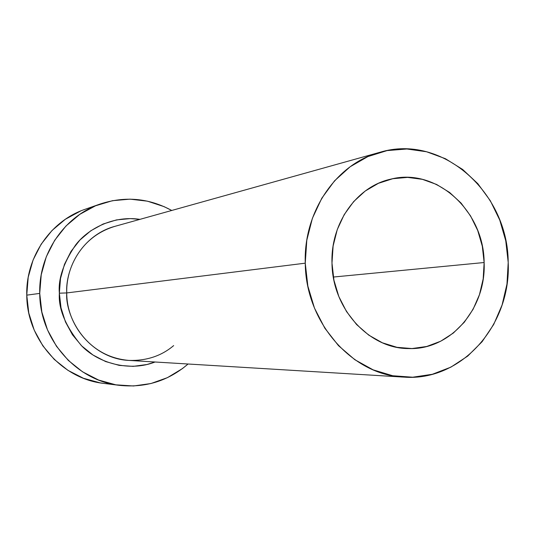 <?xml version="1.0" encoding="UTF-8"?>
<svg xmlns="http://www.w3.org/2000/svg" width="535" height="535" viewBox="0 0 535 535"><rect width="100%" height="100%" fill="white"/><g stroke="black" fill="none" stroke-linecap="round" stroke-linejoin="round"><path stroke-width="0.8" d="M484.135 262.524C486.295 308.334 450.751 350.184 408.733 348.566C369.137 348.894 332.235 308.722 331.988 263.08L333.118 246.006L337.244 229.635L344.192 214.635L353.655 201.595L365.238 191.015L378.452 183.304L392.764 178.717L407.603 177.393L422.389 179.339L436.58 184.448L449.641 192.486L461.11 203.119L470.579 215.953L477.722 230.491L482.296 246.2L484.135 262.524L483.179 278.875L479.46 294.651L473.087 309.297L464.286 322.257L453.352 333.044L440.673 341.23L426.703 346.479L411.957 348.553L396.99 347.322L382.398 342.808L368.755 335.131L356.624 324.578L346.506 311.537L338.829 296.524L333.92 280.153L331.988 263.08C330.536 223.182 356.852 186.434 390.724 179.158C436.446 167.208 484.048 211.084 484.135 262.524L333.338 277.043L484.135 262.524M403.337 377.081L129.029 360.423C95.966 359.145 66.708 327.988 66.741 292.933L305.258 263.173L66.741 292.933C65.377 274.602 76.719 237.908 114.778 226.385C86.884 233.721 65.832 262.397 66.741 292.933L59.352 293.18L61.023 307.866L65.457 321.93L72.479 334.803L81.781 345.978L92.983 355.006L105.622 361.553L119.185 365.378L133.135 366.368L146.924 364.516L155.09 362.001C129.604 372.059 98.072 363.265 81.26 345.456C65.571 326.317 58.268 308.896 59.352 293.18L66.741 292.933C65.002 312.794 83.299 356.611 129.029 360.423C146.583 360.884 161.463 355.942 173.661 345.597M305.258 263.173C303.459 211.385 336.609 163.543 379.924 152.288C442.131 133.275 508.156 192.62 508.203 262.438C511.273 324.772 461.651 381.743 403.825 377.108C352.518 375.349 305.605 322.652 305.258 263.173L307.859 286.111L314.48 308.1L324.845 328.222L338.488 345.657L354.825 359.707L373.142 369.852L392.697 375.744L412.686 377.215L432.327 374.286L450.885 367.144L467.677 356.123L482.115 341.698L493.711 324.444L502.084 304.997L506.966 284.085L508.203 262.438L505.762 240.83L499.737 220.019L490.321 200.739L477.835 183.679L462.681 169.481L445.387 158.694L426.562 151.759L406.881 148.998L387.072 150.596L367.919 156.568L350.178 166.739L334.582 180.79L321.809 198.197L312.407 218.28L306.802 240.242L305.258 263.173M99.958 204.096L85.105 209.292C50.798 220.761 25.72 256.94 26.763 295.146L39.73 293.407C38.634 253.563 64.688 215.879 100.279 203.982C125.11 195.924 148.931 198.084 171.742 210.469L164.105 206.644L147.426 201.173L129.998 199.147L112.464 200.699L95.511 205.808L79.809 214.334L65.999 225.977L54.664 240.315L46.284 256.78L41.235 274.722L39.73 293.407L26.763 295.146C26.757 339.277 62.1 379.034 103.616 383.374L119.292 385.334M188.066 364.007C168.371 380.907 145.54 388.029 119.566 385.367C76.498 380.88 39.744 339.431 39.73 293.407L41.857 312.072L47.515 329.935L56.463 346.272L68.319 360.423L82.577 371.832L98.641 380.057L115.841 384.826L133.503 385.982L150.923 383.541L167.455 377.643L182.475 368.561L188.066 364.007M139.916 219.357C114.584 215.398 88.863 227.783 75.723 244.816C63.511 262.859 58.054 278.982 59.352 293.18L60.522 278.481L64.468 264.35L71.028 251.363L79.922 240.034L90.769 230.799L103.135 224.011L116.503 219.905L130.359 218.601L139.923 219.357M80.511 211.051L65.377 219.25L52.076 230.445L41.155 244.207L33.083 260.01L28.215 277.224L26.763 295.146L28.796 313.042L34.233 330.175L42.847 345.844L54.256 359.42L67.978 370.367L83.447 378.265L100.025 382.846L103.91 383.408M114.778 226.385L379.924 152.288"/></g></svg>
